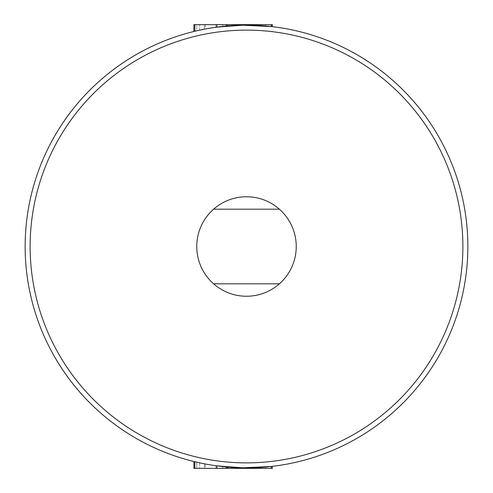 <?xml version="1.0" encoding="UTF-8"?>
<svg xmlns="http://www.w3.org/2000/svg" width="493" height="493" viewBox="0 0 493 493"><rect width="100%" height="100%" fill="white"/><g stroke="black" fill="none" stroke-linecap="round" stroke-linejoin="round"><path stroke-width="0.37" stroke-dasharray="2.46 1.85" d="M25.149 246.5A221.351 221.351 0 0 0 246.5 467.851A221.351 221.351 0 0 0 467.851 246.5A221.351 221.351 0 0 0 246.5 25.149A221.351 221.351 0 0 0 25.149 246.5A221.351 221.351 0 0 1 246.5 25.149A221.351 221.351 0 0 1 467.851 246.5M196.756 246.5A49.744 49.744 0 0 0 246.5 296.244A49.744 49.744 0 0 0 296.244 246.5A49.744 49.744 0 0 1 213.598 283.808A49.744 49.744 0 0 1 246.5 196.756A49.744 49.744 0 0 1 296.244 246.5A49.744 49.744 0 0 1 246.5 296.244A49.744 49.744 0 0 1 213.598 209.192A49.744 49.744 0 0 1 296.244 246.5A49.744 49.744 0 0 0 246.5 196.756A49.744 49.744 0 0 0 196.756 246.5M216.07 465.749L226.681 466.963A221.351 221.351 0 0 1 216.846 465.854A221.351 221.351 0 0 0 271.372 466.452A221.351 221.351 0 0 1 251.658 467.795L237.022 467.647L222.583 466.557L244.226 467.839L265.635 467.025L265.635 468.35L254.154 468.35L272.327 468.35L194.846 468.35L271.372 468.35L196.756 468.35L196.756 462.194A221.351 221.351 0 0 0 271.372 466.452A221.351 221.351 0 0 1 196.756 462.194A221.351 221.351 0 0 0 204.41 463.814A221.351 221.351 0 0 1 196.756 462.194L196.756 468.35L196.756 462.194L196.756 468.35L271.372 468.35L271.372 466.452A221.351 221.351 0 0 1 243.524 467.832C224.272 466.791 215.059 466.088 215.891 465.725L226.681 466.963A221.351 221.351 0 0 1 216.846 465.854A221.351 221.351 0 0 0 271.372 466.452A221.351 221.351 0 0 1 251.658 467.795L237.022 467.647L222.583 466.557L245.724 467.851A221.351 221.351 0 0 0 271.372 466.452A221.351 221.351 0 0 1 194.846 461.744A221.351 221.351 0 0 0 227.396 467.025L215.891 465.725C214.393 466.051 223.748 466.76 243.961 467.839C264.353 467.21 273.812 466.711 272.327 466.341L261.937 467.315A221.351 221.351 0 0 0 271.372 466.452A221.351 221.351 0 0 1 204.41 463.814A221.351 221.351 0 0 0 271.372 466.452L257.278 467.592L265.635 467.025L254.887 467.697L242.137 467.808A221.351 221.351 0 0 1 216.846 465.854A221.351 221.351 0 0 0 242.895 467.826C264.538 467.185 274.348 466.692 272.327 466.341C274.305 466.68 264.661 467.173 243.394 467.832A221.351 221.351 0 0 1 216.846 465.854A221.351 221.351 0 0 0 242.137 467.808L265.635 467.025L245.545 467.851L226.62 466.957L226.62 468.35L245.545 468.35L245.545 467.851L245.545 468.35L265.635 468.35L265.635 467.025L243.961 467.839L228.666 467.136L215.891 465.725L226.053 466.908L244.257 467.839C264.883 467.161 274.237 466.661 272.327 466.341C274.416 466.643 265.16 467.142 244.559 467.845C223.354 466.723 213.802 466.021 215.891 465.725L227.144 467.007A221.351 221.351 0 0 1 194.846 461.744A221.351 221.351 0 0 0 271.372 466.452L256.064 467.647L265.635 467.025L244.035 467.839L222.583 466.557L245.724 467.851A221.351 221.351 0 0 0 271.372 466.452A221.351 221.351 0 0 1 243.524 467.832L238.587 467.709M225.35 466.84L217.179 465.903M216.285 465.78L215.977 465.737M225.714 466.877L224.9 466.797M272.327 466.341L272.327 468.35L272.327 466.341L272.327 468.35L215.891 468.35L271.372 468.35L216.846 468.35L242.137 468.35L216.846 468.35L216.846 465.854L237.755 467.678A221.351 221.351 0 0 1 194.846 461.744A221.351 221.351 0 0 0 271.372 466.452A221.351 221.351 0 0 1 216.846 465.854A221.351 221.351 0 0 0 271.372 466.452A221.351 221.351 0 0 1 251.658 467.795L237.022 467.647L222.583 466.557L245.724 467.851A221.351 221.351 0 0 0 271.372 466.452A221.351 221.351 0 0 1 243.524 467.832L237.188 467.654M227.193 467.007L217.16 465.897M193.891 461.51L205.365 463.999L199.659 462.841L199.659 468.35L193.891 468.35M247.578 467.851L271.372 466.452A221.351 221.351 0 0 1 247.578 467.851L247.578 468.35L271.372 468.35L271.372 466.452L271.372 468.35L271.372 466.452L271.372 468.35L271.372 466.452L271.372 468.35L271.372 466.452L271.372 468.35L271.372 466.452L271.372 468.35L194.846 468.35L194.846 461.744L194.846 468.35L194.846 461.744L194.846 468.35L227.144 468.35L227.144 467.007M272.185 26.64L272.327 26.659C274.422 26.357 265.166 25.858 244.559 25.155C223.335 26.277 213.777 26.986 215.891 27.275C215.121 26.905 224.333 26.203 243.524 25.168A221.351 221.351 0 0 1 271.372 26.548A221.351 221.351 0 0 0 245.724 25.149L222.583 26.443L237.022 25.353L251.658 25.205A221.351 221.351 0 0 1 271.372 26.548A221.351 221.351 0 0 0 194.846 31.256A221.351 221.351 0 0 1 227.144 25.993L215.891 27.275C215.114 26.905 224.327 26.203 243.524 25.168A221.351 221.351 0 0 1 271.372 26.548A221.351 221.351 0 0 0 245.724 25.149L222.583 26.443L237.022 25.353L251.658 25.205A221.351 221.351 0 0 1 271.372 26.548A221.351 221.351 0 0 0 194.846 31.256A221.351 221.351 0 0 1 237.755 25.322L216.846 27.146A221.351 221.351 0 0 1 271.372 26.548L247.578 25.149A221.351 221.351 0 0 1 271.372 26.548A221.351 221.351 0 0 0 216.846 27.146A221.351 221.351 0 0 1 226.681 26.037L224.611 26.234M257.309 25.414L272.327 26.659C274.274 26.339 264.914 25.839 244.257 25.161L226.053 26.092L215.891 27.275L227.396 25.975A221.351 221.351 0 0 0 194.846 31.256L194.846 24.65L205.365 24.65L205.365 29.001L193.891 31.49L199.659 30.159L199.659 24.65L193.891 24.65M261.937 25.685L261.937 24.65L272.327 24.65L272.327 26.659C274.367 26.308 264.556 25.815 242.895 25.174A221.351 221.351 0 0 0 216.846 27.146A221.351 221.351 0 0 1 226.681 26.037L215.891 27.275L226.62 26.043L245.545 25.149L265.635 25.975L257.278 25.408L271.372 26.548A221.351 221.351 0 0 0 261.937 25.685L272.327 26.659C273.812 26.289 264.359 25.79 243.961 25.161C223.76 26.24 214.4 26.942 215.891 27.275L228.666 25.864L243.961 25.161L265.635 25.975L256.064 25.353L271.372 26.548A221.351 221.351 0 0 0 216.846 27.146A221.351 221.351 0 0 1 243.394 25.168L251.239 25.198M226.053 26.092L226.053 24.65L215.891 24.65L215.891 27.275L215.891 24.65L215.891 27.275L215.891 24.65L243.524 24.65L243.524 25.168A221.351 221.351 0 0 1 271.372 26.548A221.351 221.351 0 0 0 245.724 25.149L222.583 26.443L237.022 25.353L251.658 25.205A221.351 221.351 0 0 1 271.372 26.548L271.372 24.65L194.846 24.65L194.846 31.256A221.351 221.351 0 0 1 271.372 26.548A221.351 221.351 0 0 0 204.41 29.186A221.351 221.351 0 0 1 271.372 26.548A221.351 221.351 0 0 0 216.846 27.146A221.351 221.351 0 0 1 242.137 25.192A221.351 221.351 0 0 0 216.846 27.146L216.846 24.65L226.681 24.65L215.891 24.65L271.372 24.65L196.756 24.65L272.327 24.65L194.846 24.65L261.937 24.65M196.756 30.806A221.351 221.351 0 0 1 204.41 29.186A221.351 221.351 0 0 0 196.756 30.806A221.351 221.351 0 0 1 271.372 26.548A221.351 221.351 0 0 0 196.756 30.806L196.756 24.65L271.372 24.65L196.756 24.65L196.756 30.806M255.423 25.328L242.137 25.192L254.887 25.303L265.635 25.975L255.423 25.328L255.423 24.65M279.402 209.192L213.598 209.192M213.598 283.808L279.402 283.808M244.559 25.155L244.559 24.65L215.891 24.65L243.524 24.65L243.524 25.168L243.524 24.65L271.372 24.65L271.372 26.548L271.372 24.65L271.372 26.548L271.372 24.65L271.372 26.548L271.372 24.65L271.372 26.548L271.372 24.65L271.372 26.548L271.372 24.65L222.583 24.65L272.327 24.65L215.891 24.65L271.372 24.65L216.846 24.65L271.372 24.65L216.846 24.65L237.755 24.65L216.846 24.65L216.846 27.146L216.846 24.65M226.681 26.037L226.681 24.65L226.681 26.037M233.318 25.537L233.318 24.65M244.035 25.161L265.635 25.975L244.226 25.161L222.583 26.443L222.583 24.65L271.372 24.65L194.846 24.65L232.154 24.65L222.583 24.65L222.583 26.443L244.035 25.161L244.035 24.65M237.022 25.353L237.022 24.65M237.022 468.35L271.372 468.35L222.583 468.35L237.022 468.35L237.022 467.647M222.583 468.35L222.583 466.557L238.846 467.721L222.583 466.557L222.583 468.35M233.318 468.35L233.318 467.463M227.144 468.35L243.524 468.35L243.524 467.832M243.524 468.35L271.372 468.35L215.891 468.35L215.891 465.725L215.891 468.35L215.891 465.725L215.891 468.35L226.62 468.35M226.681 468.35L226.681 466.963L226.681 468.35M216.846 468.35L237.755 468.35L216.846 468.35L216.846 465.854L216.846 468.35L216.846 465.854L216.846 468.35L216.846 465.854L216.846 468.35L216.846 465.854L216.846 468.35L216.846 465.854L216.846 468.35L271.372 468.35L271.372 466.452L271.372 468.35L271.372 466.452L271.372 468.35L271.372 466.452L271.372 468.35L271.372 466.452L271.372 468.35L271.372 466.452L271.372 468.35L194.846 468.35L199.659 468.35L199.659 462.841M243.961 25.161L243.961 24.65L243.961 25.161M227.396 25.975L227.396 24.65M265.635 25.975L265.635 24.65L265.635 25.975M244.226 25.161L244.226 24.65M227.396 468.35L227.396 467.025M243.961 468.35L243.961 467.839L243.961 468.35M261.937 468.35L261.937 467.315M244.226 468.35L244.226 467.839M244.035 468.35L244.035 467.839M254.887 25.303L254.887 24.65M243.394 25.168L243.394 24.65M244.559 24.65L272.327 24.65L272.327 26.659L272.327 24.65L226.053 24.65M242.895 25.174L242.895 24.65M242.895 468.35L242.895 467.826M243.394 468.35L243.394 467.832M255.423 468.35L255.423 467.672M254.887 468.35L254.887 467.697M196.756 468.35L204.41 468.35L196.756 468.35M204.41 468.35L204.41 463.814L204.41 468.35M204.41 29.186L204.41 24.65L204.41 29.186M254.154 25.279L254.154 24.65M257.278 25.408L257.278 24.65M244.257 25.161L244.257 24.65M226.62 26.043L226.62 24.65M245.545 25.149L245.545 24.65L245.545 25.149M227.698 25.95L238.846 25.279L222.583 26.443L227.698 25.95L227.698 24.65M238.846 25.279L238.846 24.65L238.846 25.279M222.583 26.443L222.583 24.65L222.583 26.443M254.154 468.35L254.154 467.721M265.635 468.35L265.635 467.025L265.635 468.35M226.053 468.35L226.053 466.908M244.257 468.35L244.257 467.839M257.278 468.35L257.278 467.592M238.846 468.35L238.846 467.721L238.846 468.35M227.698 468.35L227.698 467.05M232.154 468.35L232.154 467.389M228.666 468.35L228.666 467.136M256.064 468.35L256.064 467.647M259.743 468.35L259.743 467.456M244.559 468.35L244.559 467.845M228.666 25.864L228.666 24.65M232.154 25.611L232.154 24.65M259.743 25.544L259.743 24.65M256.064 25.353L256.064 24.65M194.846 31.256L194.846 24.65M227.144 25.993L227.144 24.65M215.891 27.275L215.891 24.65L215.891 27.275M271.372 24.65L271.372 26.548L271.372 24.65L271.372 26.548L271.372 24.65L271.372 26.548L271.372 24.65L271.372 26.548L271.372 24.65L271.372 26.548L271.372 24.65L247.578 24.65L271.372 24.65L271.372 26.548L271.372 24.65L243.524 24.65M215.891 468.35L215.891 465.725L215.891 468.35M205.365 24.65L199.659 24.65L199.659 30.159M205.365 468.35L199.659 468.35L205.365 468.35L205.365 463.999M237.755 25.322L237.755 24.65M247.578 25.149L247.578 24.65M237.755 468.35L237.755 467.678M194.846 468.35L194.846 461.744M271.372 468.35L271.372 466.452L271.372 468.35L247.578 468.35M462.878 246.5A216.378 216.378 0 0 1 246.5 462.878A216.378 216.378 0 0 1 30.122 246.5A216.378 216.378 0 0 1 246.5 30.122A216.378 216.378 0 0 1 462.878 246.5M245.724 25.149L245.724 24.65M251.658 25.205L251.658 24.65M251.658 468.35L251.658 467.795M245.724 468.35L245.724 467.851M242.137 25.192L242.137 24.65L242.137 25.192M242.137 468.35L242.137 467.808L242.137 468.35"/><path stroke-width="0.74" d="M467.851 246.5A221.351 221.351 0 0 1 246.5 467.851A221.351 221.351 0 0 1 25.149 246.5A221.351 221.351 0 0 1 246.5 25.149A221.351 221.351 0 0 1 467.851 246.5A221.351 221.351 0 0 0 246.5 25.149A221.351 221.351 0 0 0 25.149 246.5M196.756 246.5A49.744 49.744 0 0 0 279.402 283.808A49.744 49.744 0 0 0 279.402 209.192A49.744 49.744 0 0 0 196.756 246.5M199.659 462.841L193.891 461.51L193.891 468.35L272.327 468.35L272.204 466.353M272.327 466.341L271.982 466.378M226.62 466.957L225.35 466.84M217.179 465.903L216.285 465.78M238.587 467.709L225.714 466.877M224.9 466.797L216.07 465.749M237.188 467.654L227.193 467.007M217.16 465.897L215.891 465.725M271.372 468.35L271.372 466.452L242.673 467.82L216.846 465.854L216.846 468.35M193.891 31.49L193.891 24.65L216.846 24.65L216.846 27.146L242.673 25.18L272.185 26.64M199.659 30.159L205.365 29.001M224.611 26.234L240.35 25.235M271.372 24.65L271.372 26.548L272.327 26.659L272.327 24.65L216.846 24.65M251.239 25.198L257.309 25.414M271.779 26.597L272.327 26.659M213.598 209.192L279.402 209.192M279.402 283.808L213.598 283.808M194.846 31.256L194.846 24.65M242.673 25.18L242.673 24.65M242.673 468.35L242.673 467.82M194.846 468.35L194.846 461.744M30.122 246.5A216.378 216.378 0 0 0 246.5 462.878A216.378 216.378 0 0 0 462.878 246.5A216.378 216.378 0 0 0 246.5 30.122A216.378 216.378 0 0 0 30.122 246.5"/></g></svg>
